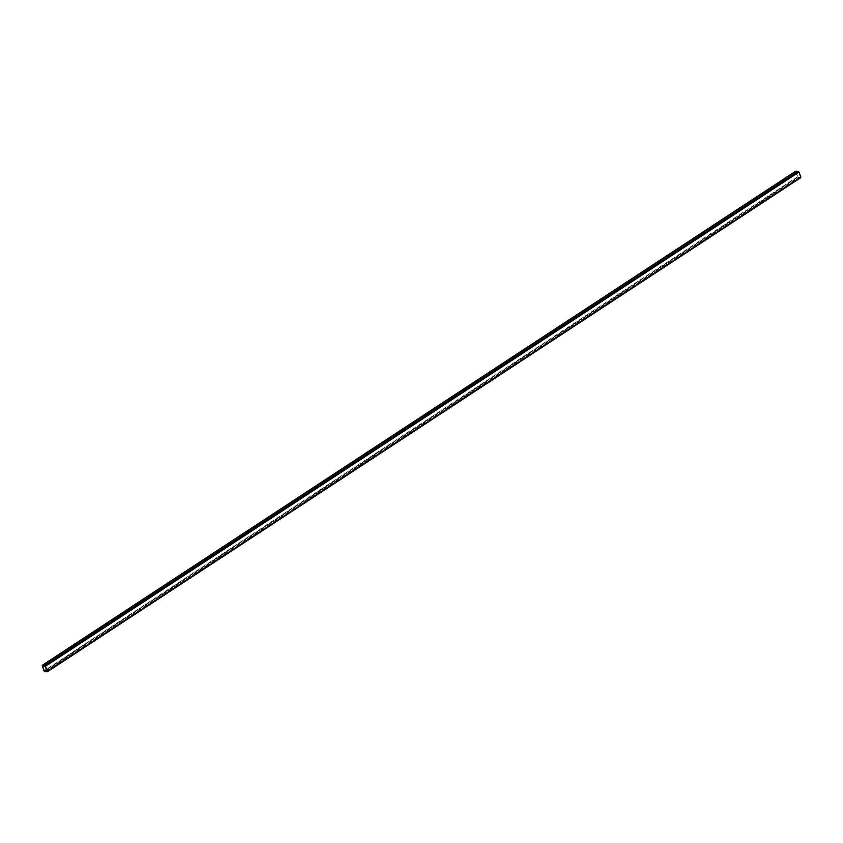 <?xml version="1.0" encoding="UTF-8"?>
<svg xmlns="http://www.w3.org/2000/svg" width="843" height="843" viewBox="0 0 843 843"><rect width="100%" height="100%" fill="white"/><g stroke="black" fill="none" stroke-linecap="round" stroke-linejoin="round"><path stroke-width="0.63" stroke-dasharray="4.21 3.16" d="M47.071 671.112L800.513 176.998L798.658 172.056L45.206 666.17M44.784 671.671L798.226 177.557L800.608 177.704M798.226 177.557L797.446 176.809L44.005 670.923M42.15 665.981L795.592 171.867L797.446 176.809M46.607 669.879L798.047 177.083L46.481 669.542M798.047 177.083L800.428 177.23L47.082 671.281M44.953 665.917L798.658 172.056M798.395 171.814L796.013 171.666L42.572 665.77M42.814 665.791L796.013 171.666M795.929 171.888L797.794 176.83M800.492 177.209L47.05 671.323M795.95 171.677L42.508 665.791"/><path stroke-width="1.26" d="M47.071 671.112L45.206 666.17L42.508 665.791L44.342 670.944L47.071 671.112M795.55 171.371L42.213 665.338L44.005 670.923L44.784 671.671L47.345 671.776L45.554 666.191L42.392 665.296M44.774 665.443L798.216 171.329L795.834 171.182M798.216 171.329L798.995 172.077L45.554 666.191M47.408 671.133L800.85 177.019L798.995 172.077M800.85 177.019L47.45 671.629M44.605 671.186L46.607 669.879M46.481 669.542L44.342 670.944M800.787 177.662L47.345 671.776M795.655 171.224L42.213 665.338"/></g></svg>
